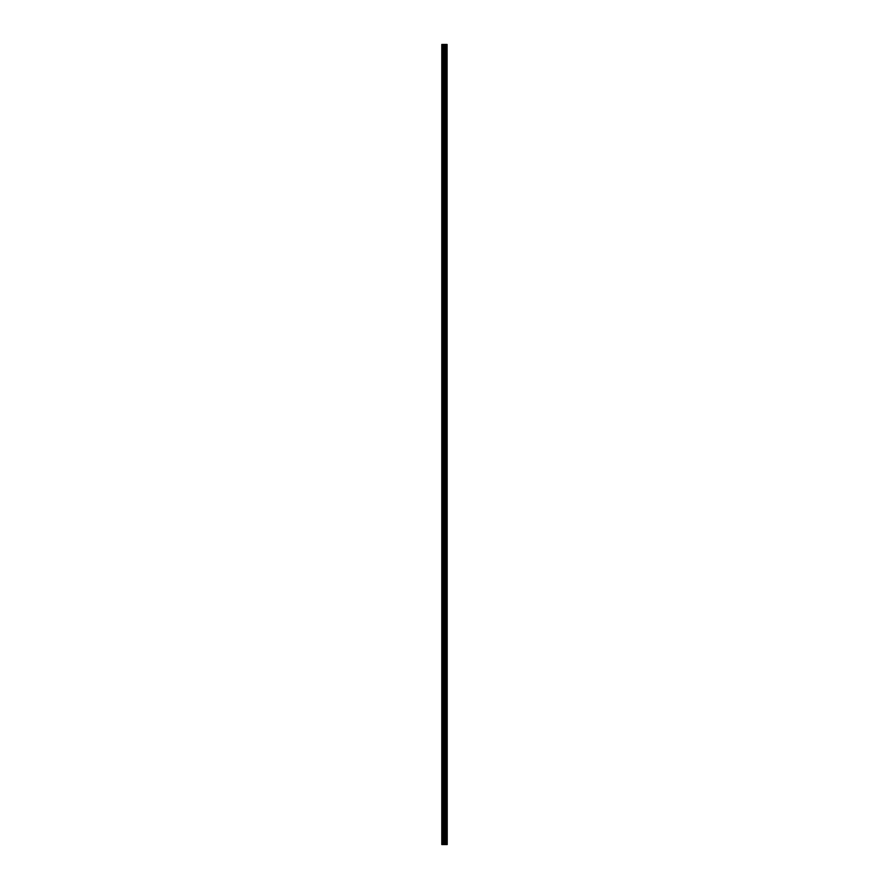 <?xml version="1.0" encoding="UTF-8"?>
<svg xmlns="http://www.w3.org/2000/svg" width="889" height="889" viewBox="0 0 889 889"><rect width="100%" height="100%" fill="white"/><g stroke="black" fill="none" stroke-linecap="round" stroke-linejoin="round"><path stroke-width="1.33" d="M447.078 44.45L447.211 844.55L447.078 44.45L441.789 44.45L441.789 844.55L442.033 44.45M442.033 844.55L447.078 844.55M445.489 844.55L445.489 44.45M445.378 844.55L445.378 44.45M447 844.55L447 44.45M446.545 844.55L446.545 44.45M446.4 844.55L446.4 44.45M446.056 844.55L446.056 44.45M445.911 844.55L445.911 44.45M444.956 844.55L444.956 44.45M444.611 844.55L444.611 44.45M444.456 844.55L444.456 44.45M444.111 844.55L444.111 44.45M443.189 844.55L443.189 44.45M443.011 844.55L443.011 44.45"/></g></svg>
